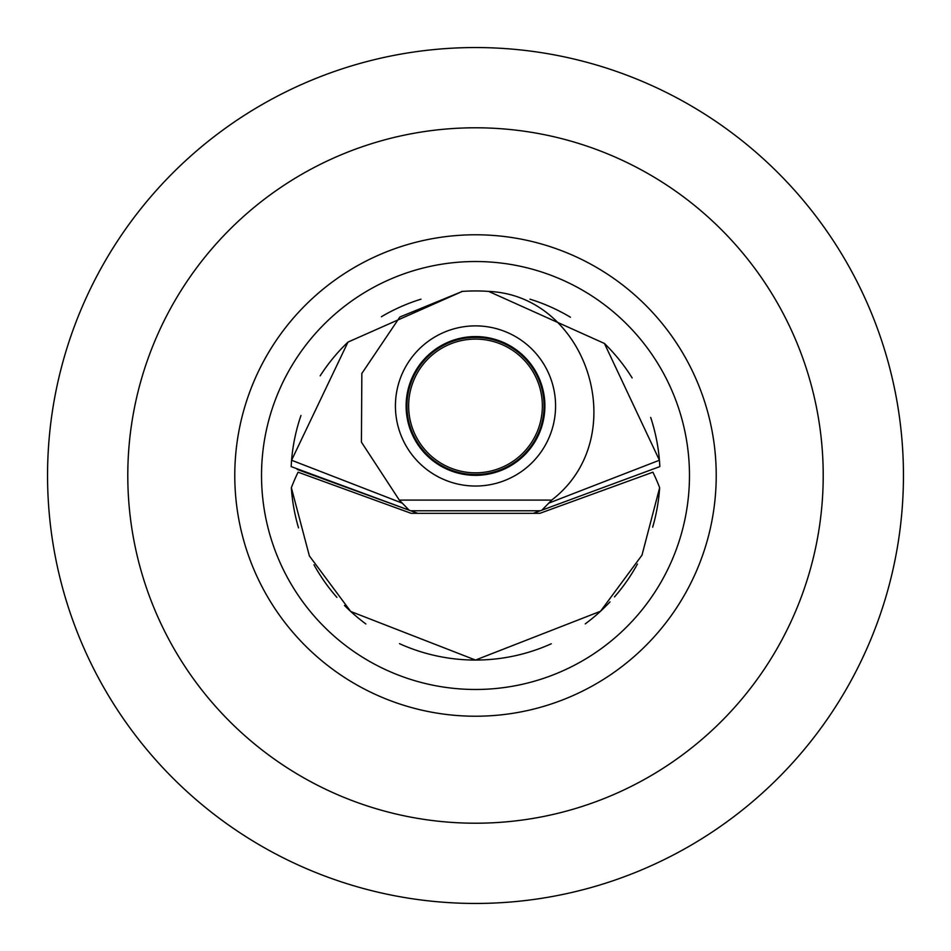 <?xml version="1.0" encoding="UTF-8"?>
<svg xmlns="http://www.w3.org/2000/svg" width="951" height="951" viewBox="0 0 951 951"><rect width="100%" height="100%" fill="white"/><g stroke="black" fill="none" stroke-linecap="round" stroke-linejoin="round"><path stroke-width="1.43" d="M462.352 291.41L347.971 342.098L291.577 460.236L291.161 466.596L409.096 510.176L399.301 500.083L361.428 442.132L361.844 373.446L399.872 317.016L462.352 291.41A184.553 184.553 0 0 1 488.648 291.41C588.039 295.583 633.318 437.531 551.699 500.083L541.904 510.176L659.839 466.596A184.553 184.553 0 0 0 650.674 417.418M533.404 513.267L541.904 510.176M297.14 469.425L417.596 513.267M261.525 475.5A213.975 213.975 0 0 1 475.5 261.525A213.975 213.975 0 0 1 689.475 475.5A213.975 213.975 0 0 1 475.5 689.475A213.975 213.975 0 0 1 261.525 475.5M298.091 472.183L411.177 513.338L298.091 472.183A197.261 197.261 0 0 0 291.351 487.708A184.553 184.553 0 0 0 298.531 527.853M313.973 564.775A184.553 184.553 0 0 0 336.892 597.359M344.488 605.478A184.553 184.553 0 0 0 365.862 623.951M399.479 643.672A184.553 184.553 0 0 0 551.271 643.779M585.245 623.88A184.553 184.553 0 0 0 610.007 601.864M614.477 596.931A184.553 184.553 0 0 0 637.42 564.062M652.671 527.175A184.553 184.553 0 0 0 659.649 487.708A197.261 197.261 0 0 0 652.909 472.183L539.823 513.338L652.909 472.183M632.153 377.927A184.553 184.553 0 0 0 604.432 343.454M570.41 317.218A184.553 184.553 0 0 0 529.969 299.173M489.385 291.47A184.553 184.553 0 0 0 461.52 291.481M420.996 299.173A184.553 184.553 0 0 0 381.387 316.742M347.971 342.098A184.553 184.553 0 0 0 320.166 375.847M300.968 415.504A184.553 184.553 0 0 0 291.375 462.923M234.778 475.5A240.722 240.722 0 0 1 475.5 234.778A240.722 240.722 0 0 1 716.222 475.5A240.722 240.722 0 0 1 475.5 716.222A240.722 240.722 0 0 1 234.778 475.5M127.791 475.5A347.709 347.709 0 0 1 475.5 127.791A347.709 347.709 0 0 1 823.209 475.5A347.709 347.709 0 0 1 475.5 823.209A347.709 347.709 0 0 1 127.791 475.5M47.55 475.5A427.95 427.95 0 0 1 475.5 47.55A427.95 427.95 0 0 1 903.45 475.5A427.95 427.95 0 0 1 475.5 903.45A427.95 427.95 0 0 1 47.55 475.5M659.649 487.708L641.984 555.158L600.533 611.243L475.5 660.053L350.717 611.481L309.372 555.907L291.351 487.708M411.177 513.338L539.823 513.338M659.839 466.596L659.423 460.236L604.432 343.454L488.648 291.41M659.423 460.236L548.858 503.091M402.142 503.091L291.577 460.236M406.933 405.958A68.567 68.567 0 0 1 475.5 337.391A68.567 68.567 0 0 1 544.067 405.958A68.567 68.567 0 0 1 475.5 474.525A68.567 68.567 0 0 1 406.933 405.958M476.689 472.813A66.867 66.867 0 0 1 408.645 407.147A66.867 66.867 0 0 1 474.311 339.103A66.867 66.867 0 0 1 542.355 404.769A66.867 66.867 0 0 1 476.689 472.813M399.301 500.083L551.699 500.083M395.426 405.958A80.074 80.074 0 0 0 476.475 486.032A80.074 80.074 0 0 0 555.55 404.02A80.074 80.074 0 0 0 474.525 325.884A80.074 80.074 0 0 0 395.426 405.958M540.263 510.77L410.737 510.77M406.136 407.646A69.387 69.387 0 0 0 476.344 475.334A69.387 69.387 0 0 0 544.864 404.27A69.387 69.387 0 0 0 474.656 336.583A69.387 69.387 0 0 0 406.136 407.646"/></g></svg>

